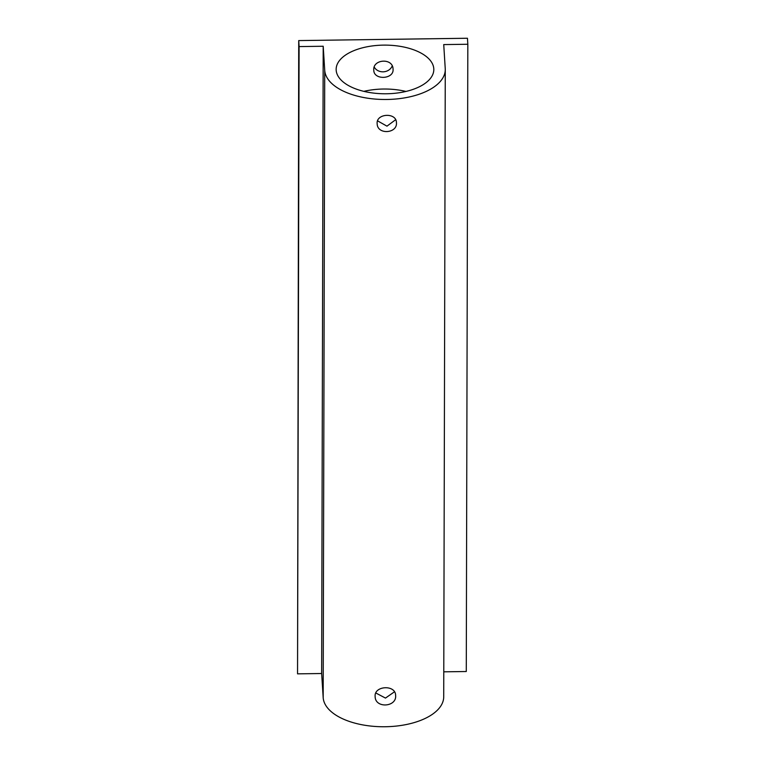 <?xml version="1.0" encoding="UTF-8"?>
<svg xmlns="http://www.w3.org/2000/svg" width="765" height="765" viewBox="0 0 765 765"><rect width="100%" height="100%" fill="white"/><g stroke="black" fill="none" stroke-linecap="round" stroke-linejoin="round"><path stroke-width="1.15" d="M299.096 46.589L297.547 673.85L298.723 40.583L299.096 46.589L323.203 46.254L324.723 70.284A60.292 30.045 0.1 0 0 385.895 99.488A60.292 30.045 0.1 0 0 445.268 69.596A60.292 30.045 0.1 0 0 445.24 68.611L443.729 44.59L467.826 44.255L466.277 671.517L443.786 671.823M297.547 673.85L321.654 673.516L323.203 46.254M321.654 673.516L323.174 697.546A60.292 30.045 0.1 0 0 384.346 726.75A60.292 30.045 0.1 0 0 443.719 696.858L445.268 69.596M298.723 40.583L467.453 38.25L467.826 44.255M433.812 69.567A48.836 24.337 0.1 0 0 385.044 45.116A48.836 24.337 0.1 0 0 336.151 69.328A48.836 24.337 0.1 0 0 384.919 93.779A48.836 24.337 0.1 0 0 433.812 69.567M396.423 122.534C396.375 112.226 375.911 113.363 377.164 123.748C377.279 135.042 397.724 133.607 396.423 122.534M395.639 119.723L386.966 126.158L377.575 120.86M393.047 69.041C392.923 57.633 372.488 59.096 373.789 70.256C373.827 80.44 394.291 79.34 393.047 69.041M374.267 67.1A9.649 8.358 176.4 0 0 383.561 71.805A9.649 8.358 176.4 0 0 392.177 65.943M405.995 91.456A48.836 24.337 0.1 0 0 363.863 91.351M375.146 696.638C375.271 708.658 396.987 707.128 395.61 695.337C395.553 684.426 373.817 685.622 375.146 696.638M375.825 692.994L385.484 698.082L394.453 691.809M323.174 697.546L324.723 70.284"/></g></svg>
